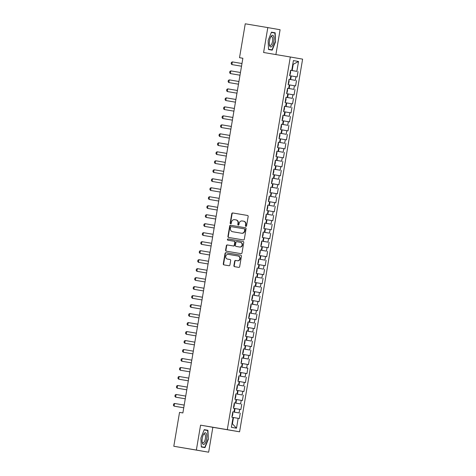 <?xml version="1.0" encoding="UTF-8"?>
<svg xmlns="http://www.w3.org/2000/svg" width="476" height="476" viewBox="0 0 476 476"><rect width="100%" height="100%" fill="white"/><g stroke="black" fill="none" stroke-linecap="round" stroke-linejoin="round"><path stroke-width="0.71" d="M245.896 226.362A0.625 0.583 -80.1 0 0 246.574 225.844L248.163 216.467A0.892 0.833 -80.1 0 0 247.496 215.45L232.734 212.962A0.892 0.833 -80.1 0 0 231.764 213.706L230.176 223.083A0.625 0.583 -80.1 0 0 230.646 223.797A0.625 0.583 -80.1 0 0 231.324 223.274L231.532 222.06A2.862 2.66 -80.1 0 1 234.632 219.68L235.864 219.888A2.862 2.66 -80.1 0 1 235.876 219.888A2.862 2.66 -80.1 0 1 238.006 223.155L237.804 224.369A0.625 0.583 -80.1 0 0 238.268 225.077A0.625 0.583 -80.1 0 0 238.952 224.559L239.154 223.345A2.862 2.66 -80.1 0 1 242.254 220.965L243.486 221.173A2.862 2.66 -80.1 0 1 243.498 221.173A2.862 2.66 -80.1 0 1 245.634 224.434L245.426 225.648A0.625 0.583 -80.1 0 0 245.896 226.362L245.896 226.362M233.894 265.656A0.892 0.833 -80.1 0 0 234.567 266.673L238.708 267.369A0.892 0.833 -80.1 0 0 239.678 266.625L241.439 256.213A0.892 0.833 -80.1 0 0 240.773 255.195L226.011 252.708A0.892 0.833 -80.1 0 0 225.041 253.452L223.28 263.865A0.892 0.833 -80.1 0 0 223.946 264.888L228.95 265.727A0.892 0.833 -80.1 0 0 229.92 264.983L230.676 260.527A0.892 0.833 -80.1 0 0 230.009 259.509L227.522 259.093A2.392 2.225 -80.1 0 1 227.51 259.087A2.392 2.225 -80.1 0 1 225.731 256.356A2.392 2.225 -80.1 0 1 228.319 254.368L238.036 256.005A2.392 2.225 -80.1 0 1 238.048 256.011A2.392 2.225 -80.1 0 1 239.833 258.742A2.392 2.225 -80.1 0 1 237.238 260.729L235.62 260.455A0.892 0.833 -80.1 0 0 234.65 261.199L233.894 265.656L234.228 265.709A0.892 0.833 -80.1 0 0 234.846 266.721M196.356 450.058L208.643 452.2L212.849 427.299L200.563 425.163L196.356 450.058L173.799 446.262L179.535 412.377L182.873 412.942L242.867 58.251L239.523 57.685L242.861 58.268M200.563 425.163L227.296 429.661L290.324 56.995L302.611 59.137L239.583 431.803L227.296 429.661M275.896 54.567L280.096 29.738L267.81 27.596L263.597 52.497L290.324 56.995M267.81 27.596L245.253 23.8L239.523 57.685M243.349 239.934A0.892 0.833 -80.1 0 0 244.319 239.19L246.08 228.778A0.892 0.833 -80.1 0 0 245.414 227.754L230.652 225.273A0.892 0.833 -80.1 0 0 229.682 226.017L227.921 236.429A0.892 0.833 -80.1 0 0 228.587 237.447L243.349 239.934M243.76 242.498L241.998 252.905A0.892 0.833 -80.1 0 1 241.029 253.648L226.273 251.167A0.892 0.833 -80.1 0 0 226.273 251.167A0.892 0.833 -80.1 0 1 225.6 250.144L226.356 245.693A0.892 0.833 -80.1 0 1 227.326 244.944L233.305 245.955A0.892 0.833 -80.1 0 0 234.275 245.211L234.775 242.254A0.892 0.833 -80.1 0 0 234.109 241.237A0.892 0.833 -80.1 0 0 234.109 241.231L227.873 240.184A0.625 0.583 -80.1 0 1 227.403 239.47A0.625 0.583 -80.1 0 1 228.081 238.952L243.087 241.475A0.892 0.833 -80.1 0 0 243.087 241.475L243.087 241.475A0.892 0.833 -80.1 0 1 243.76 242.498M240.38 366.931L247.859 368.192L246.949 373.583L245.771 373.38L245.164 376.974L240.493 376.183L241.1 372.589L240.654 372.512L240.047 376.088L238.869 375.879L237.958 381.27L239.136 381.478L238.53 385.072L237.345 384.87L236.435 390.26L237.613 390.469L237.006 394.063L235.828 393.854L234.918 399.251L236.096 399.453L235.489 403.053L234.305 402.845L233.395 408.241L234.573 408.444L233.966 412.037L232.788 411.835L231.877 417.226L233.056 417.434L231.384 427.317L236.495 428.21L232.437 423.818L233.496 417.529L233.05 417.452M240.654 372.488L239.476 372.286L240.386 366.889L241.57 367.097L242.177 363.503L240.999 363.295L241.909 357.904L243.087 358.107L243.694 354.513L242.516 354.305L243.432 348.914L244.61 349.116L245.217 345.522L244.039 345.32L244.95 339.923L246.128 340.132L246.735 336.538L245.556 336.33L246.473 330.939L247.651 331.141L248.258 327.548L247.08 327.339L247.99 321.949L249.168 322.151L249.775 318.557L248.597 318.355L249.513 312.958L250.691 313.166L251.298 309.567L250.12 309.364L251.03 303.974L252.209 304.176L252.815 300.582L251.637 300.374L252.554 294.983L253.732 295.185L254.339 291.592L253.161 291.389L254.071 285.993L255.249 286.201L255.856 282.601L254.678 282.399L255.594 277.002L256.772 277.21L257.379 273.617L256.201 273.408L257.111 268.018L258.289 268.22L258.896 264.626L257.718 264.424L258.635 259.027L259.813 259.236L260.42 255.636L259.241 255.434L260.152 250.037L261.33 250.245L261.937 246.651L260.759 246.443L261.675 241.052L262.853 241.255L263.46 237.661L262.282 237.453L263.192 232.062L264.37 232.27L264.983 228.67L263.799 228.468L264.715 223.071L265.894 223.28L266.5 219.686L265.322 219.478L266.233 214.087L267.411 214.289L268.024 210.695L266.84 210.487L267.756 205.096L268.934 205.299L269.541 201.705L268.363 201.503L269.273 196.106L270.451 196.314L271.064 192.72L269.88 192.512L270.796 187.122L271.974 187.324L272.581 183.73L271.403 183.522L272.314 178.131L273.492 178.333L274.105 174.74L272.921 174.537L273.837 169.141L275.015 169.349L275.622 165.749L274.444 165.547L275.354 160.156L276.532 160.358L277.145 156.765L275.967 156.556L276.877 151.166L278.055 151.368L278.662 147.774L277.484 147.572L278.395 142.175L279.573 142.383L280.185 138.784L279.007 138.581L279.918 133.185L281.096 133.393L281.703 129.799L280.525 129.591L281.435 124.2L282.613 124.403L283.226 120.809L282.048 120.606L282.958 115.21L284.136 115.418L284.743 111.818L283.565 111.616L284.475 106.219L285.659 106.428L286.266 102.834L285.088 102.626L285.999 97.235L287.177 97.437L287.784 93.843L286.606 93.635L287.516 88.244L288.7 88.453L289.307 84.853L288.129 84.651L289.039 79.254L290.217 79.462L290.824 75.868L289.646 75.66L290.556 70.269L291.74 70.472L293.412 60.583L298.523 61.475L296.851 71.364L290.556 70.293M290.55 70.311L296.851 71.364M298.03 71.567L297.119 76.963L295.941 76.755L295.334 80.355L289.033 79.284L295.334 80.355M296.512 80.557L295.596 85.948L294.418 85.745L293.811 89.339L288.7 88.453M287.51 88.286L293.811 89.339M294.989 89.547L294.079 94.938L292.901 94.736L292.294 98.33L287.177 97.437M285.993 97.277L292.294 98.33M293.472 98.532L292.556 103.929L291.377 103.72L290.771 107.32L285.659 106.428M284.469 106.267L290.771 107.32M291.949 107.522L291.038 112.919L289.86 112.711L289.247 116.305L282.952 115.24L289.247 116.305M290.431 116.513L289.515 121.904L288.337 121.701L287.73 125.295L281.435 124.23L287.73 125.295M288.908 125.497L287.998 130.894L286.82 130.686L286.207 134.286L279.912 133.215L286.207 134.286M287.391 134.488L286.475 139.885L285.297 139.676L284.69 143.27L278.395 142.205L284.69 143.27M285.868 143.478L284.957 148.869L283.779 148.667L283.166 152.261L278.055 151.368M276.871 151.207L283.166 152.261M284.35 152.469L283.434 157.859L282.256 157.651L281.649 161.251L276.532 160.358M275.348 160.198L281.649 161.251M282.827 161.453L281.917 166.85L280.739 166.642L280.126 170.235L275.015 169.349M273.831 169.182L280.126 170.235M281.31 170.444L280.394 175.834L279.216 175.632L278.609 179.226L272.308 178.161L278.609 179.226M279.787 179.434L278.876 184.825L277.698 184.623L277.086 188.216L270.79 187.145L277.086 188.216M278.264 188.419L277.353 193.815L276.175 193.607L275.568 197.201L269.267 196.136L275.568 197.201M276.746 197.409L275.836 202.8L274.658 202.597L274.045 206.191L267.75 205.126L274.045 206.191M275.223 206.4L274.313 211.79L273.135 211.588L272.528 215.182L267.411 214.289M266.227 214.129L272.528 215.182M273.706 215.384L272.796 220.781L271.618 220.572L271.005 224.172L265.894 223.28M264.71 223.113L271.005 224.172M272.183 224.375L271.272 229.765L270.094 229.563L269.487 233.157L264.37 232.27M263.186 232.104L269.487 233.157M270.665 233.365L269.755 238.756L268.571 238.553L267.964 242.147L262.853 241.255M261.663 241.094L267.964 242.147M269.142 242.349L268.232 247.746L267.054 247.538L266.447 251.138L260.146 250.067L266.447 251.138M267.625 251.34L266.715 256.737L265.531 256.528L264.924 260.122L258.629 259.057L264.924 260.122M266.102 260.33L265.191 265.721L264.013 265.519L263.406 269.113L257.105 268.048L263.406 269.113M264.585 269.315L263.674 274.712L262.49 274.503L261.883 278.103L255.588 277.032M255.582 277.05L261.883 278.103M263.061 278.305L262.151 283.702L260.973 283.494L260.366 287.087L255.249 286.201M254.065 286.034L260.366 287.087M261.544 287.296L260.634 292.686L259.45 292.484L258.843 296.078L253.732 295.185M252.542 295.025L258.843 296.078M260.021 296.286L259.111 301.677L257.933 301.469L257.326 305.068L252.209 304.176M251.025 304.015L257.326 305.068M258.504 305.271L257.593 310.667L256.409 310.459L255.802 314.053L249.507 312.988L255.802 314.053M256.98 314.261L256.07 319.652L254.892 319.45L254.285 323.043L247.984 321.978L254.285 323.043M255.463 323.252L254.547 328.642L253.369 328.44L252.762 332.034L246.467 330.963M246.461 330.981L252.762 332.034M253.94 332.236L253.03 337.633L251.852 337.425L251.245 341.018L244.944 339.953L251.245 341.018M252.423 341.227L251.506 346.617L250.328 346.415L249.721 350.009L244.61 349.116M243.42 348.956L249.721 350.009M250.9 350.217L249.989 355.608L248.811 355.405L248.204 358.999L243.087 358.107M241.903 357.946L248.204 358.999M249.382 359.202L248.466 364.598L247.288 364.39L246.681 367.99L241.57 367.097M247.859 368.192L246.681 367.99M240.493 376.183L245.164 376.974M246.342 377.182L245.426 382.573L244.248 382.371L243.641 385.965L237.345 384.894L243.641 385.965M244.819 386.167L243.908 391.564L242.73 391.355L242.123 394.955L235.822 393.884L242.123 394.955M243.301 395.157L242.385 400.554L241.207 400.346L240.6 403.94L234.305 402.875L240.6 403.94M241.778 404.148L240.868 409.538L239.69 409.336L239.083 412.93L233.966 412.037M232.782 411.877L239.083 412.93M240.261 413.132L239.345 418.529L238.167 418.321L236.495 428.21M238.167 418.321L233.496 417.529M235.489 403.053L234.305 402.857M234.412 412.139L235.019 408.539L234.573 408.467M239.69 409.336L235.019 408.539M237.006 394.063L235.828 393.866M235.929 403.148L236.536 399.554L236.09 399.477M241.207 400.346L236.536 399.554M238.53 385.072L237.345 384.882M237.453 394.158L238.06 390.564L237.613 390.487M242.73 391.355L238.06 390.564M240.047 376.088L238.869 375.891M238.97 385.173L239.583 381.573L239.13 381.502M244.248 382.371L239.583 381.573M245.771 373.38L241.1 372.589M242.01 367.192L242.623 363.599L242.171 363.521M247.288 364.39L242.623 363.599M243.534 358.202L244.14 354.608L243.694 354.531M248.811 355.405L244.14 354.608M246.128 340.132L244.95 339.935M245.051 349.217L245.664 345.618L245.211 345.546M250.328 346.415L245.664 345.618M247.651 331.141L246.467 330.945M246.574 340.227L247.181 336.633L246.735 336.556M251.852 337.425L247.181 336.633M249.168 322.151L247.99 321.96M248.091 331.237L248.704 327.643L248.252 327.565M253.369 328.44L248.704 327.643M250.691 313.166L249.507 312.97M249.614 322.252L250.221 318.652L249.775 318.581M254.892 319.45L250.221 318.652M251.132 313.262L251.745 309.668L251.292 309.59M256.409 310.459L251.745 309.668M252.655 304.271L253.262 300.677L252.815 300.6M257.933 301.469L253.262 300.677M254.172 295.287L254.785 291.687L254.333 291.615M259.45 292.484L254.785 291.687M256.772 277.21L255.588 277.014M255.695 286.296L256.302 282.702L255.856 282.625M260.973 283.494L256.302 282.702M258.289 268.22L257.111 268.03M257.213 277.306L257.825 273.712L257.373 273.635M262.49 274.503L257.825 273.712M259.813 259.236L258.629 259.039M258.736 268.321L259.343 264.721L258.896 264.65M264.013 265.519L259.343 264.721M261.33 250.245L260.152 250.049M260.253 259.331L260.866 255.737L260.414 255.66M265.531 256.528L260.866 255.737M261.776 250.34L262.383 246.746L261.937 246.669M267.054 247.538L262.383 246.746M263.299 241.356L263.906 237.756L263.454 237.685M268.571 238.553L263.906 237.756M264.817 232.365L265.424 228.772L264.977 228.694M270.094 229.563L265.424 228.772M266.34 223.375L266.947 219.781L266.495 219.704M271.618 220.572L266.947 219.781M268.934 205.299L267.75 205.108M267.857 214.384L268.464 210.791L268.018 210.713M273.135 211.588L268.464 210.791M270.451 196.314L269.273 196.118M269.38 205.4L269.987 201.8L269.535 201.729M274.658 202.597L269.987 201.8M271.974 187.324L270.79 187.127M270.898 196.41L271.504 192.816L271.058 192.738M276.175 193.607L271.504 192.816M273.492 178.333L272.314 178.143M272.421 187.419L273.028 183.825L272.575 183.748M277.698 184.623L273.028 183.825M273.938 178.435L274.545 174.835L274.099 174.763M279.216 175.632L274.545 174.835M275.461 169.444L276.068 165.85L275.622 165.773M280.739 166.642L276.068 165.85M276.978 160.454L277.585 156.86L277.139 156.782M282.256 157.651L277.585 156.86M279.573 142.383L278.395 142.187M278.502 151.469L279.109 147.869L278.662 147.798M283.779 148.667L279.109 147.869M281.096 133.393L279.918 133.197M280.019 142.479L280.626 138.885L280.18 138.808M285.297 139.676L280.626 138.885M282.613 124.403L281.435 124.212M281.542 133.488L282.149 129.894L281.703 129.817M286.82 130.686L282.149 129.894M284.136 115.418L282.958 115.222M283.059 124.504L283.666 120.904L283.22 120.833M288.337 121.701L283.666 120.904M284.583 115.513L285.189 111.919L284.743 111.842M289.86 112.711L285.189 111.919M286.1 106.523L286.707 102.929L286.26 102.852M291.377 103.72L286.707 102.929M287.623 97.538L288.23 93.939L287.784 93.867M292.901 94.736L288.23 93.939M290.217 79.462L289.039 79.266M289.14 88.548L289.747 84.954L289.301 84.877M294.418 85.745L289.747 84.954M291.74 70.472L290.556 70.281M290.663 79.557L291.27 75.964L290.824 75.886M295.941 76.755L291.27 75.964M173.799 446.262L208.643 452.2M212.849 427.299L239.583 431.803M231.985 423.741L232.437 423.818M292.8 64.201L293.246 64.278L292.8 64.201M292.181 70.567L293.246 64.278L298.523 61.475M272.218 50.158L275.539 41.805L275.158 32.808L271.457 32.166L268.137 40.514L268.524 49.51L272.218 50.158M207.929 430.286L204.228 429.638L200.908 437.991L201.294 446.988L204.995 447.63L208.31 439.283L207.929 430.286L204.222 429.661M246.062 226.368A0.625 0.583 -80.1 0 1 245.759 225.707L245.967 224.493A2.862 2.66 -80.1 0 0 243.831 221.233A2.862 2.66 -80.1 0 0 243.819 221.227L243.831 221.233M236.209 219.948L236.191 219.948A2.862 2.66 -80.1 0 1 236.209 219.948A2.862 2.66 -80.1 0 1 238.339 223.208L238.137 224.422A0.625 0.583 -80.1 0 0 238.44 225.083M247.544 215.461L233.061 213.022A0.892 0.833 -80.1 0 0 232.098 213.766L230.509 223.143A0.625 0.583 -80.1 0 0 230.812 223.797M245.461 227.766L230.985 225.326A0.892 0.833 -80.1 0 0 230.015 226.076L228.254 236.483A0.892 0.833 -80.1 0 0 228.873 237.494M244.765 229.551A0.625 0.583 -80.1 0 0 244.295 228.837L231.342 226.659A0.625 0.583 -80.1 0 0 230.664 227.177L230.449 228.456A2.862 2.66 -80.1 0 0 232.58 231.723A2.862 2.66 -80.1 0 0 232.597 231.723L241.451 233.216A2.862 2.66 -80.1 0 0 244.551 230.83L244.765 229.551L245.098 229.61A0.625 0.583 -80.1 0 0 244.628 228.896L244.634 228.896M232.901 231.776A2.862 2.66 -80.1 0 0 232.913 231.776A2.862 2.66 -80.1 0 0 232.925 231.782L241.784 233.27A2.862 2.66 -80.1 0 0 244.884 230.89L244.551 230.83M245.098 229.61L244.884 230.89M234.442 241.29L234.436 241.29A0.892 0.833 -80.1 0 0 234.436 241.29A0.892 0.833 -80.1 0 1 235.108 242.314L234.608 245.265A0.892 0.833 -80.1 0 1 233.639 246.015L227.653 245.003A0.892 0.833 -80.1 0 0 226.683 245.747L225.933 250.203A0.892 0.833 -80.1 0 0 226.552 251.215M243.141 241.487L228.415 239.006A0.625 0.583 -80.1 0 0 228.165 240.231M239.517 247.002A2.392 2.225 -80.1 0 0 242.111 245.015A2.392 2.225 -80.1 0 0 240.326 242.284A2.392 2.225 -80.1 0 0 240.315 242.278L236.893 241.701A0.892 0.833 -80.1 0 0 235.923 242.445L235.424 245.402A0.892 0.833 -80.1 0 0 236.096 246.425L239.85 247.056A2.392 2.225 -80.1 0 0 242.445 245.075A2.392 2.225 -80.1 0 0 240.66 242.338A2.392 2.225 -80.1 0 0 240.648 242.338L240.338 242.284M236.417 246.479A0.892 0.833 -80.1 0 0 236.429 246.479L239.85 247.056M238.381 256.064L238.369 256.064A2.392 2.225 -80.1 0 1 238.381 256.064A2.392 2.225 -80.1 0 1 240.16 258.801A2.392 2.225 -80.1 0 1 237.572 260.783L235.953 260.509A0.892 0.833 -80.1 0 0 234.983 261.253L234.228 265.709M227.831 259.146A2.392 2.225 -80.1 0 0 227.855 259.146L227.522 259.093M230.057 259.521L227.51 259.087M240.82 255.207L226.344 252.768A0.892 0.833 -80.1 0 0 225.374 253.512L223.613 263.924A0.892 0.833 -80.1 0 0 224.232 264.936M271.659 32.481L271.445 32.184M271.35 32.428L274.884 33.04L275.539 41.805M271.647 32.219L275.158 32.808M204.127 429.899L207.655 430.518L208.31 439.283M289.789 74.821L290.217 74.411L290.675 71.709L290.408 71.18M231.883 64.587L241.516 66.212L231.883 64.587L231.157 63.778L231.39 62.427L232.336 61.892L231.883 64.587M241.975 63.516L232.336 61.892M288.266 83.812L288.7 83.395L289.152 80.7L288.884 80.164M230.36 73.578L239.999 75.202L230.36 73.578L229.64 72.763L229.866 71.418L230.818 70.882L230.36 73.578M240.457 72.501L230.818 70.882M286.748 92.796L287.177 92.386L287.635 89.69L287.367 89.155M228.843 82.568L238.476 84.187L228.843 82.568L228.117 81.753L228.349 80.402L229.295 79.867L228.843 82.568M238.934 81.491L229.295 79.867M271.897 46.38A5.926 2.19 99.6 0 0 274.033 38.538A5.926 2.19 99.6 0 0 271.445 35.884A5.926 2.19 99.6 0 0 270.898 36.646A5.926 2.19 99.6 0 0 269.47 45.113A5.926 2.19 99.6 0 0 271.897 46.38M269.368 44.494A4.486 1.66 99.6 0 0 270.166 45.428A4.486 1.66 99.6 0 0 271.076 44.976A4.486 1.66 99.6 0 0 272.683 40.127A4.486 1.66 99.6 0 0 271.653 36.581A4.486 1.66 99.6 0 0 270.743 37.033A4.486 1.66 99.6 0 0 270.594 37.205M275.259 41.757L272.04 49.849L268.512 49.254M272.04 49.849L268.512 49.236M204.668 443.858A5.926 2.19 99.6 0 0 206.804 436.01A5.926 2.19 99.6 0 0 204.222 433.362A5.926 2.19 99.6 0 0 203.668 434.124A5.926 2.19 99.6 0 0 202.24 442.591A5.926 2.19 99.6 0 0 204.668 443.858M202.139 441.966A4.486 1.66 99.6 0 0 202.937 442.906A4.486 1.66 99.6 0 0 203.853 442.454A4.486 1.66 99.6 0 0 205.453 437.605A4.486 1.66 99.6 0 0 204.424 434.058A4.486 1.66 99.6 0 0 203.514 434.505A4.486 1.66 99.6 0 0 203.365 434.677M208.03 439.235L204.817 447.327L201.283 446.726M204.817 447.327L201.283 446.708M285.225 101.787L285.659 101.376L286.112 98.681L285.844 98.145M227.32 91.553L236.959 93.177L227.32 91.553L226.6 90.743L226.826 89.393L227.778 88.857L227.32 91.553M237.411 90.482L227.778 88.857M283.708 110.777L284.136 110.361L284.594 107.665L284.321 107.13M225.802 100.543L235.436 102.167L225.802 100.543L225.077 99.728L225.309 98.383L226.255 97.848L225.802 100.543M235.894 99.466L226.255 97.848M282.185 119.762L282.619 119.351L283.071 116.656L282.803 116.12M224.279 109.534L233.918 111.152L224.279 109.534L223.559 108.718L223.785 107.368L224.737 106.838L224.279 109.534M234.37 108.457L224.737 106.838M280.667 128.752L281.096 128.341L281.554 125.646L281.28 125.111M232.853 117.447L223.214 115.823L222.762 118.518L232.395 120.142M223.214 115.823L222.268 116.358L222.036 117.709L222.762 118.518L232.395 120.148M279.144 137.743L279.579 137.326L280.031 134.631L279.763 134.101M221.239 127.508L230.878 129.133L221.239 127.508L220.519 126.693L220.745 125.349L221.697 124.813L221.239 127.508M231.33 126.438L221.697 124.813M277.627 146.727L278.055 146.316L278.514 143.621L278.24 143.086M219.722 136.499L229.355 138.117L219.722 136.499L218.996 135.684L219.228 134.333L220.174 133.804L219.722 136.499M229.813 135.422L220.174 133.804M276.104 155.717L276.538 155.307L276.99 152.612L276.723 152.076M218.198 145.483L227.837 147.108L218.198 145.483L217.478 144.674L217.705 143.324L218.657 142.788L218.198 145.483M228.29 144.412L218.657 142.788M274.587 164.708L275.015 164.297L275.473 161.596L275.199 161.066M216.681 154.474L226.314 156.098L216.681 154.474L215.955 153.659L216.187 152.314L217.133 151.779L216.681 154.474M226.772 153.403L217.133 151.779M273.063 173.698L273.498 173.282L273.95 170.586L273.682 170.051M215.158 163.464L224.797 165.083L215.158 163.464L214.438 162.649L214.664 161.299L215.616 160.769L215.158 163.464M225.249 162.387L215.616 160.769M271.546 182.683L271.974 182.272L272.433 179.577L272.159 179.041M213.641 172.455L223.274 174.073L213.641 172.455L212.915 171.64L213.141 170.289L214.093 169.754L213.641 172.455M223.732 171.378L214.093 169.754M270.023 191.673L270.457 191.263L270.642 188.032M212.117 181.439L221.756 183.064L212.117 181.439L211.398 180.624L211.624 179.279L212.576 178.744L212.117 181.439M222.209 180.368L212.576 178.744M268.506 200.664L268.934 200.247L269.392 197.552L269.118 197.016M210.6 190.43L220.233 192.054L210.6 190.43L209.874 189.615L210.1 188.27L211.052 187.734L210.6 190.43M220.691 189.353L211.052 187.734M266.982 209.648L267.411 209.238L267.869 206.542L267.601 206.007M209.077 199.42L218.716 201.039L209.077 199.42L208.357 198.605L208.583 197.254L209.535 196.719L209.077 199.42M219.168 198.343L209.535 196.719M265.465 218.639L265.894 218.228L266.352 215.527L266.078 214.997M207.56 208.405L217.193 210.029L207.56 208.405L206.834 207.595L207.06 206.245L208.012 205.709L207.56 208.405M217.651 207.334L208.012 205.709M263.942 227.629L264.37 227.213L264.829 224.517L264.561 223.982M206.037 217.395L215.676 219.019L206.037 217.395L205.317 216.58L205.543 215.235L206.495 214.7L206.037 217.395M216.128 216.318L206.495 214.7M262.425 236.614L262.853 236.203L263.311 233.508L263.038 232.972M204.519 226.386L214.152 228.004L204.519 226.386L203.793 225.57L204.02 224.22L204.972 223.684L204.519 226.386M214.611 225.309L204.972 223.684M260.902 245.604L261.33 245.194L261.788 242.498L261.52 241.963M202.996 235.37L212.635 236.994L202.996 235.37L202.276 234.561L202.502 233.21L203.454 232.675L202.996 235.37M213.087 234.299L203.454 232.675M259.384 254.595L259.813 254.178L260.271 251.483L259.997 250.947M201.479 244.361L211.112 245.985L201.479 244.361L200.753 243.545L200.979 242.201L201.931 241.665L201.479 244.361M211.57 243.284L201.931 241.665M257.861 263.579L258.289 263.168L258.748 260.473L258.48 259.938M210.047 252.274L200.414 250.656L199.956 253.351L209.595 254.969M200.414 250.656L199.462 251.185L199.236 252.536L199.956 253.351L209.589 254.975M256.344 272.57L256.772 272.159L257.23 269.464L256.957 268.928M198.438 262.335L208.071 263.96L198.438 262.335L197.713 261.526L197.939 260.176L198.891 259.64L198.438 262.335M208.53 261.264L198.891 259.64M254.821 281.56L255.249 281.143L255.707 278.448L255.439 277.919M196.915 271.326L206.554 272.95L196.915 271.326L196.195 270.511L196.421 269.166L197.373 268.631L196.915 271.326M207.006 270.255L197.373 268.631M253.303 290.544L253.732 290.134L254.19 287.439L253.916 286.903M195.392 280.316L205.031 281.935L195.392 280.316L194.672 279.501L194.898 278.151L195.85 277.621L195.392 280.316M205.489 279.239L195.85 277.621M251.78 299.535L252.209 299.124L252.667 296.429L252.399 295.894M193.875 289.301L203.514 290.925L193.875 289.301L193.149 288.492L193.381 287.141L194.333 286.606L193.875 289.301M203.966 288.23L194.333 286.606M250.263 308.525L250.691 308.115L251.149 305.413L250.876 304.884M192.352 298.291L201.991 299.916L192.352 298.291L191.632 297.476L191.858 296.131L192.81 295.596L192.352 298.291M202.449 297.22L192.81 295.596M248.74 317.516L249.168 317.099L249.626 314.404L249.359 313.868M190.834 307.282L200.467 308.9L190.834 307.282L190.108 306.467L190.34 305.116L191.292 304.586L190.834 307.282M200.926 306.205L191.292 304.586M247.222 326.5L247.651 326.09L248.103 323.394L247.835 322.859M199.408 315.195L189.769 313.571L189.311 316.272L198.95 317.891M189.769 313.571L188.817 314.106L188.591 315.457L189.311 316.272L198.95 317.897M245.699 335.491L246.128 335.08L246.586 332.379L246.318 331.849M187.794 325.257L197.427 326.881L187.794 325.257L187.068 324.442L187.3 323.097L188.252 322.561L187.794 325.257M197.885 324.186L188.252 322.561M244.182 344.481L244.61 344.065L245.063 341.369L244.795 340.834M186.271 334.247L195.91 335.872L186.271 334.247L185.551 333.432L185.777 332.087L186.729 331.552L186.271 334.247M196.368 333.17L186.729 331.552M242.659 353.466L243.087 353.055L243.545 350.36L243.278 349.824M184.753 343.238L194.386 344.856L184.753 343.238L184.028 342.422L184.26 341.072L185.212 340.536L184.753 343.238M194.845 342.161L185.212 340.536M241.142 362.456L241.57 362.046L241.754 358.815M183.23 352.222L192.869 353.846L183.23 352.222L182.51 351.413L182.736 350.062L183.688 349.527L183.23 352.222M193.327 351.151L183.688 349.527M239.618 371.447L240.047 371.03L240.505 368.335L240.237 367.799M181.713 361.213L191.346 362.837L181.713 361.213L180.987 360.397L181.219 359.053L182.171 358.517L181.713 361.213M191.804 360.136L182.171 358.517M238.101 380.431L238.53 380.021L238.982 377.325L238.714 376.79M180.19 370.203L189.829 371.821L180.19 370.203L179.47 369.388L179.696 368.037L180.648 367.502L180.19 370.203M190.287 369.126L180.648 367.502M236.578 389.422L237.006 389.011L237.465 386.316L237.197 385.78M188.764 378.117L179.125 376.492L178.673 379.188L188.306 380.812M179.125 376.492L178.179 377.028L177.947 378.378L178.673 379.188L188.306 380.818M235.061 398.412L235.489 397.995L235.941 395.3L235.674 394.765M177.149 388.178L186.788 389.802L177.149 388.178L176.429 387.363L176.655 386.018L177.607 385.483L177.149 388.178M187.246 387.101L177.607 385.483M233.537 407.397L233.966 406.986L234.424 404.291L234.156 403.755M175.632 397.168L185.265 398.787L175.632 397.168L174.906 396.353L175.138 395.003L176.084 394.473L175.632 397.168M185.723 396.091L176.084 394.473M232.014 416.387L232.449 415.976L232.901 413.281L232.633 412.746M174.109 406.153L183.748 407.777L174.109 406.153L173.389 405.344L173.615 403.993L174.567 403.458L174.109 406.153M184.2 405.082L174.567 403.458M245.967 224.493L245.634 224.434M238.137 224.422L237.804 224.369M238.339 223.208L238.006 223.155M230.509 223.143L230.176 223.083M232.098 213.766L231.764 213.706M233.061 213.022L232.734 212.962M245.759 225.707L245.426 225.648M228.254 236.483L227.921 236.429M230.015 226.076L229.682 226.017M230.985 225.326L230.652 225.273M241.784 233.27L241.451 233.216M225.933 250.203L225.6 250.144M226.683 245.747L226.356 245.693M227.653 245.003L227.326 244.944M233.639 246.015L233.305 245.955M234.608 245.265L234.275 245.211M235.108 242.314L234.775 242.254M228.415 239.006L228.081 238.952M234.983 261.253L234.65 261.199M235.953 260.509L235.62 260.455M237.572 260.783L237.238 260.729M223.613 263.924L223.28 263.865M225.374 253.512L225.041 253.452M226.344 252.768L226.011 252.708M240.66 242.338L240.326 242.284"/></g></svg>
